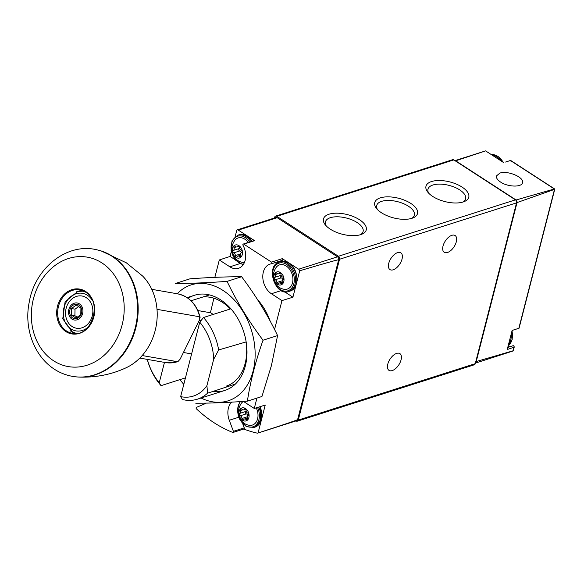 <?xml version="1.0" encoding="UTF-8"?>
<svg xmlns="http://www.w3.org/2000/svg" width="584" height="584" viewBox="0 0 584 584"><rect width="100%" height="100%" fill="white"/><g stroke="black" fill="none" stroke-linecap="round" stroke-linejoin="round"><path stroke-width="0.88" d="M295.76 420.991A136.218 97.681 -107.7 0 0 296.687 421.203A2.27 1.628 -107.7 0 0 297.329 421.174A2.27 1.628 -107.7 0 0 298.263 420.064L339.545 259.267A2.27 1.628 -107.7 0 0 338.428 256.259L276.809 216.314A2.27 1.628 -107.7 0 0 275.619 216.102A2.27 1.628 -107.7 0 0 274.684 217.212L274.487 217.985M507.956 346.648A16.345 11.724 -107.7 0 0 510.27 346.611M514.292 346.852L513.971 347.239L514.022 346.013A1.818 1.299 -107.7 0 0 512.956 345.757A1.818 1.299 -107.7 0 0 512.818 345.816L507.759 347.429M475.493 362.773A4.541 3.256 -107.7 0 0 476.23 361.547L513.059 350.794L513.971 347.239L507.219 349.531L512.124 330.427L518.833 328.303L554.493 189.398L517.052 202.568A2.27 1.628 -107.7 0 0 516.088 199.983L554.34 188.975L554.8 189.063L554.493 189.398M513.226 350.94L475.405 363.117M454.98 160.673A2.27 1.628 -107.7 0 1 455.659 160.812L485.596 150.884A2.27 1.628 -107.7 0 0 485.443 150.928L454.943 160.644M517.052 202.568L476.23 361.547M500.59 182.069C507.846 187.055 521.753 187.471 522.512 182.726C524.498 177.405 507.737 170.265 499.889 173.09L496.48 175.915C496.093 177.916 497.459 179.967 500.59 182.069M510.526 160.987L510.416 160.498L505.561 162.038M485.596 150.884L503.715 162.629M455.659 160.812L516.088 199.983M297.329 421.174L474.332 364.774A2.27 1.628 -107.7 0 0 475.266 363.664L516.548 202.867A2.27 1.628 -107.7 0 0 515.431 199.859L453.812 159.914A2.27 1.628 -107.7 0 0 452.622 159.702L275.619 216.102M380.345 197.859A22.082 10.132 14.4 0 0 376.498 208.444A22.082 10.132 14.4 0 0 413.144 217.854A22.082 10.132 14.4 0 0 410.063 202.962A22.082 10.132 14.4 0 0 380.345 197.859M431.605 181.522A22.082 10.132 14.4 0 0 427.758 192.114A22.082 10.132 14.4 0 0 464.404 201.524A22.082 10.132 14.4 0 0 461.331 186.625A22.082 10.132 14.4 0 0 431.605 181.522M329.084 214.197A22.082 10.132 14.4 0 0 325.237 224.782A22.082 10.132 14.4 0 0 361.883 234.191A22.082 10.132 14.4 0 0 358.802 219.292A22.082 10.132 14.4 0 0 329.084 214.197M392.229 370.584A9.986 5.241 -57 0 1 389.002 370.365A9.986 5.241 -57 0 1 390.032 359.138A9.986 5.241 -57 0 1 399.865 353.605A9.986 5.241 -57 0 1 400.179 362.372A9.986 5.241 -57 0 1 392.229 370.584M447.461 252.507A9.986 5.241 -57 0 1 444.234 252.295A9.986 5.241 -57 0 1 445.271 241.061A9.986 5.241 -57 0 1 455.104 235.527A9.986 5.241 -57 0 1 455.418 244.294A9.986 5.241 -57 0 1 447.461 252.507M393.185 269.808A9.986 5.241 -57 0 1 389.959 269.589A9.986 5.241 -57 0 1 390.995 258.354A9.986 5.241 -57 0 1 400.828 252.828A9.986 5.241 -57 0 1 401.142 261.596A9.986 5.241 -57 0 1 393.185 269.808M360.438 234.71A19.447 8.921 14.4 0 0 363.109 231.527A19.447 8.921 14.4 0 0 352.232 219.978A19.447 8.921 14.4 0 0 330.383 217.686A19.447 8.921 14.4 0 0 325.441 221.854A19.447 8.921 14.4 0 0 326.244 225.928M462.966 202.042A19.447 8.921 14.4 0 0 465.638 198.859A19.447 8.921 14.4 0 0 454.761 187.311A19.447 8.921 14.4 0 0 432.905 185.018A19.447 8.921 14.4 0 0 427.962 189.187A19.447 8.921 14.4 0 0 428.773 193.26M411.705 218.372A19.447 8.921 14.4 0 0 414.37 215.189A19.447 8.921 14.4 0 0 403.5 203.648A19.447 8.921 14.4 0 0 381.644 201.349A19.447 8.921 14.4 0 0 376.702 205.517A19.447 8.921 14.4 0 0 377.505 209.59M243.798 429.036A134.853 96.703 -107.7 0 0 257.15 433.116A2.27 1.628 -107.7 0 0 257.799 433.087A2.27 1.628 -107.7 0 0 258.062 432.963C283.875 424.641 297.059 420.173 297.628 419.582L338.647 259.822C338.311 259.508 325.332 263.158 299.709 270.772A2.27 1.628 -107.7 0 0 298.628 269.209L282.327 258.646A0.905 0.65 -107.7 0 1 282.327 260.311L271.626 263.72M257.799 433.087L296.694 420.692A2.27 1.628 -107.7 0 0 297.628 419.582M261.829 418.29L265.231 405.055L254.274 408.45L243.703 401.595A16.345 11.724 -107.7 0 0 243.404 401.412M254.274 408.45L256.931 398.098M231.717 402.142A16.345 11.724 -107.7 0 0 229.278 420.261L233.403 431.328A0.905 0.65 -107.7 0 1 232.885 432.467A134.853 96.703 -107.7 0 1 196.326 408.771A0.905 0.65 -107.7 0 1 196.458 407.376L204.276 404.055A16.345 11.724 -107.7 0 0 205.94 403.121M270.158 321.083A49.947 35.814 -107.7 0 0 257.442 299.49M274.553 329.486L281.97 300.592L292.92 297.198L296.212 284.372M231.293 251.653L230.067 256.442L219.307 259.968L229.884 266.822A16.345 11.724 -107.7 0 0 238.462 268.326A16.345 11.724 -107.7 0 0 243.017 245.324A0.905 0.65 -107.7 0 1 243.747 244.127L271.472 262.106A0.905 0.65 -107.7 0 1 271.472 263.771A16.345 11.724 -107.7 0 0 270.042 264.092A16.345 11.724 -107.7 0 0 262.807 277.524A16.345 11.724 -107.7 0 0 271.392 293.737L281.97 300.592M219.307 259.968L214.846 277.349M243.747 244.127L254.602 240.674L238.308 230.103A2.27 1.628 -107.7 0 0 237.119 229.892A2.27 1.628 -107.7 0 0 236.848 230.016L235.162 236.593M338.647 259.822A2.27 1.628 -107.7 0 0 337.53 256.814L277.203 217.708A2.27 1.628 -107.7 0 0 276.013 217.503L237.119 229.892M164.469 362.379L159.242 382.746A45.771 32.821 72.3 0 1 147.343 359.401M159.242 382.746L161.045 385.652A49.947 35.814 72.3 0 1 147.248 359.379M230.884 308.79L203.502 317.513L199.757 322.178A45.771 32.821 72.3 0 1 213.693 359.269L206.926 385.608L207.554 393.193L235.323 384.104M207.554 393.193A49.947 35.814 72.3 0 1 197.436 399.171A49.947 35.814 72.3 0 1 182.449 399.529L180.646 396.624L199.757 322.178M161.045 385.652L185.457 377.87M191.07 300.775L209.481 294.913M203.502 317.513A49.947 35.814 72.3 0 1 218.657 349.955L213.693 359.269M246.156 341.91L218.657 349.955M206.926 385.608A45.771 32.821 72.3 0 1 180.646 396.624M284.517 291.744L292.92 297.198M296.752 282.291L299.709 270.772M279.517 261.216A16.345 11.724 -107.7 0 0 276.801 263.406M230.067 256.442L235.14 259.734M254.602 240.674A0.905 0.65 -107.7 0 0 254.128 240.586L243.273 244.046M258.062 432.963L261.296 420.378M242.74 423.809L244.258 427.868A0.905 0.65 -107.7 0 1 243.74 429.006M204.911 403.135A134.853 96.703 -107.7 0 0 205.312 403.529M142.189 355.539L177.529 361.693A34.894 28.988 99.9 0 1 165.593 362.576L139.802 358.087M157.008 309.352L199.691 316.784L200.129 317.294C196.684 304.249 189.165 296.424 177.572 293.825A34.894 28.988 99.9 0 1 199.691 316.784L199.538 319.828L180.171 359.08L177.901 361.649L165.593 362.576M210.422 312.747L213.89 298.22M197.881 310.557L210.714 312.798L213.218 314.418M200.889 320.769L199.217 320.477M183.427 352.488L191.61 353.911M78.876 305.103A7.263 6.037 99.9 0 1 81.548 313.097A7.263 6.037 99.9 0 1 75.577 318.733A7.263 6.037 99.9 0 1 69.89 309.914A7.263 6.037 99.9 0 1 78.876 305.103M80.789 314.608L75.978 318.09L71.299 315.053L71.43 308.534L76.234 305.052L80.92 308.089L80.789 314.608M79.468 303.899A8.629 7.169 99.9 0 1 79.183 318.762A8.629 7.169 99.9 0 1 68.503 311.841A8.629 7.169 99.9 0 1 79.468 303.899M86.315 297.709A16.345 13.578 99.9 0 1 85.76 325.865A16.345 13.578 99.9 0 1 65.539 312.761A16.345 13.578 99.9 0 1 86.315 297.709M97.105 249.864L99.747 250.536A64.415 53.509 99.9 0 1 101.309 251.003A64.415 53.509 99.9 0 1 112.325 256.245A64.415 53.509 99.9 0 1 135.452 329.281A64.415 53.509 99.9 0 1 79.344 377.089A64.415 53.509 99.9 0 1 77.723 377.001L75.007 376.746C41.084 372.453 22.331 335.603 29.2 302.351C34.741 268.29 67.036 242.17 97.105 249.864L97.105 249.864A64.459 53.545 99.9 0 1 111.748 256.099A64.459 53.545 99.9 0 1 134.269 331.347A64.459 53.545 99.9 0 1 75.007 376.746M101.309 251.003L126.363 262.829L142.591 276.013A54.005 44.858 99.9 0 1 126.655 367.511C111.953 374.446 96.185 377.644 79.344 377.089M78.752 306.461L75.022 309.162L74.898 315.681L77.446 317.331M74.898 315.681L71.299 315.053M75.022 309.162L71.43 308.534M280.429 272.553A6.811 4.884 72.3 0 1 282.386 284.079A6.811 4.884 72.3 0 1 273.962 278.619A6.811 4.884 72.3 0 1 280.429 272.553M276.853 273.261A2.27 1.628 -107.7 0 0 278.473 273.845A2.27 1.628 -107.7 0 0 279.24 273.166A1.277 0.92 -107.7 0 1 281.013 274.319A2.27 1.628 -107.7 0 0 282.678 277.042A1.277 0.92 -107.7 0 1 283.094 279.473A2.27 1.628 72.3 0 0 282.364 282.291A1.277 0.92 -107.7 0 1 281.006 283.568A2.27 1.628 -107.7 0 0 279.378 282.992A2.27 1.628 -107.7 0 0 278.619 283.663A1.277 0.92 -107.7 0 1 276.838 282.51A2.27 1.628 -107.7 0 0 275.173 279.787A1.277 0.92 -107.7 0 1 274.765 277.363A2.27 1.628 -107.7 0 0 275.487 274.546A1.277 0.92 -107.7 0 1 276.853 273.261M286.255 266.056A12.687 9.096 72.3 0 1 292.832 281.145A12.687 9.096 72.3 0 1 283.459 289.146C276.21 287.781 268.874 278.064 276.414 267.041A12.687 9.096 72.3 0 1 286.255 266.056M282.766 279.663A2.27 1.628 -107.7 0 0 281.203 277.867L275.173 279.787M281.123 275.247A2.27 1.628 -107.7 0 1 280.794 275.436A1.277 0.92 -107.7 0 0 281.203 277.867M238.922 245.638A6.811 4.884 72.3 0 1 240.878 257.164A6.811 4.884 72.3 0 1 232.447 251.704A6.811 4.884 72.3 0 1 238.922 245.638M235.337 246.353A2.27 1.628 -107.7 0 0 236.965 246.93A2.27 1.628 -107.7 0 0 237.724 246.258A1.277 0.92 -107.7 0 1 239.506 247.404A2.27 1.628 -107.7 0 0 241.17 250.127A1.277 0.92 -107.7 0 1 241.579 252.558A2.27 1.628 72.3 0 0 240.856 255.376A1.277 0.92 -107.7 0 1 239.491 256.653A2.27 1.628 -107.7 0 0 237.871 256.077A2.27 1.628 -107.7 0 0 237.104 256.748A1.277 0.92 -107.7 0 1 235.33 255.602A2.27 1.628 -107.7 0 0 233.666 252.879A1.277 0.92 -107.7 0 1 233.25 250.448A2.27 1.628 -107.7 0 0 233.972 247.631A1.277 0.92 -107.7 0 1 235.337 246.353M244.462 262.428A12.687 9.096 72.3 0 1 241.944 262.231C234.695 260.865 227.358 251.149 234.907 240.133A12.687 9.096 72.3 0 1 244.74 239.141A12.687 9.096 72.3 0 1 248.185 242.477M241.25 252.755A2.27 1.628 -107.7 0 0 239.696 250.952L233.666 252.879M239.608 248.331A2.27 1.628 -107.7 0 1 239.279 248.528A1.277 0.92 -107.7 0 0 239.696 250.952M245.514 408.559A6.811 4.884 72.3 0 1 247.47 420.079A6.811 4.884 72.3 0 1 239.046 414.618A6.811 4.884 72.3 0 1 245.514 408.559M241.929 409.267A2.27 1.628 -107.7 0 0 243.557 409.844A2.27 1.628 -107.7 0 0 244.316 409.172A1.277 0.92 -107.7 0 1 246.098 410.318A2.27 1.628 -107.7 0 0 247.762 413.041A1.277 0.92 -107.7 0 1 248.171 415.472A2.27 1.628 72.3 0 0 247.448 418.29A1.277 0.92 -107.7 0 1 246.083 419.567A2.27 1.628 -107.7 0 0 244.462 418.991A2.27 1.628 -107.7 0 0 243.696 419.662A1.277 0.92 -107.7 0 1 241.922 418.516A2.27 1.628 -107.7 0 0 240.258 415.793A1.277 0.92 -107.7 0 1 239.841 413.363A2.27 1.628 -107.7 0 0 240.572 410.545A1.277 0.92 -107.7 0 1 241.929 409.267M256.245 407.844A12.687 9.096 72.3 0 1 256.967 420.662A12.687 9.096 72.3 0 1 248.536 425.145C241.287 423.78 233.95 414.063 241.499 403.048A12.687 9.096 72.3 0 1 243.44 401.434M247.842 415.669A2.27 1.628 -107.7 0 0 246.287 413.874L240.258 415.793M246.2 411.245A2.27 1.628 -107.7 0 1 245.879 411.443A1.277 0.92 -107.7 0 0 246.287 413.874M190.019 278.809C209.437 277.407 226.643 276.721 241.623 276.736C255.828 295.643 267.815 315.258 277.582 335.581L271.443 365.504L261.939 396.499L247.382 401.142C250.31 381.797 255.522 361.489 263.026 340.216C248.813 321.309 236.827 301.694 227.066 281.371C207.641 282.773 190.442 283.466 175.463 283.452L190.019 278.809M201.078 398.011A60.845 43.632 -107.7 0 0 253.113 371.03A60.845 43.632 -107.7 0 0 233.892 299.563A60.845 43.632 -107.7 0 0 178.74 292.27A60.845 43.632 -107.7 0 0 177.237 293.767M179.974 379.622A60.845 43.632 -107.7 0 0 183.792 384.367M195.779 403.216C210.758 403.23 227.957 402.537 247.382 401.142M212.999 391.411A49.947 35.814 -107.7 0 0 245.324 365.986A49.947 35.814 -107.7 0 0 231.593 309.608A49.947 35.814 -107.7 0 0 188.114 298.307M226.147 386.155A46.26 33.171 -107.7 0 0 245.141 363.496A46.26 33.171 -107.7 0 0 246.025 341.954M230.337 308.958A46.26 33.171 -107.7 0 0 202.955 296.986M227.066 281.371L241.623 276.736M263.026 340.216L277.582 335.581M510.416 160.498L554.34 188.975M338.428 256.259L515.431 199.859M339.545 259.267L516.548 202.867M276.809 216.314L453.812 159.914M298.263 420.064L475.266 363.664M491.947 155.001A15.439 11.067 72.3 0 1 500.576 160.6M491.312 154.592A15.439 11.067 72.3 0 1 503.109 162.235M511.175 334.114A15.439 11.067 72.3 0 1 510.737 340.092A15.439 11.067 72.3 0 1 508.423 344.845M511.964 331.04A15.439 11.067 72.3 0 1 511.949 339.706A15.439 11.067 72.3 0 1 508.146 345.918M238.308 230.103L277.203 217.708M298.628 269.209L337.53 256.814M271.392 293.737L281.262 290.591M229.884 266.822L239.747 263.676M271.472 262.106L282.327 258.646M233.403 431.328L244.258 427.868M229.278 420.261L238.703 417.261M87.826 327.405A19.068 15.841 99.9 0 1 67.24 325.529A19.068 15.841 99.9 0 1 66.985 300.855A19.068 15.841 99.9 0 1 87.498 295.307A19.068 15.841 99.9 0 1 92.491 300.636M75.007 333.479A22.024 18.294 99.9 0 1 70.022 330.515M76.781 291.686A22.024 18.294 99.9 0 1 82.483 290.584M79.847 289.868L85.571 292.131C103.222 301.855 91.323 338.173 72.285 333.26A22.024 18.294 99.9 0 1 58.042 308.425A22.024 18.294 99.9 0 1 79.847 289.868A22.024 18.294 99.9 0 1 85.644 292.161M85.585 291.452A22.747 18.9 99.9 0 1 84.819 330.646A22.747 18.9 99.9 0 1 56.677 312.396A22.747 18.9 99.9 0 1 85.585 291.452M101.923 262.931A55.531 46.129 99.9 0 1 100.054 358.598A55.531 46.129 99.9 0 1 31.354 314.061A55.531 46.129 99.9 0 1 101.923 262.931M286.664 264.472A14.527 10.417 72.3 0 1 290.832 289.058A14.527 10.417 72.3 0 1 272.859 277.4A14.527 10.417 72.3 0 1 286.664 264.472M287.467 263.493A15.439 11.067 72.3 0 1 295.577 278.809A15.439 11.067 72.3 0 1 288.737 291.489C275.137 296.913 265.136 265.53 279.364 262.07A15.439 11.067 72.3 0 1 287.467 263.493M288.671 263.114A15.439 11.067 72.3 0 1 296.781 278.422A15.439 11.067 72.3 0 1 289.949 291.109C299.702 288.854 299.008 268.896 288.963 263.128C286.116 261.34 283.32 260.858 280.576 261.69A15.439 11.067 72.3 0 1 288.671 263.114M280.24 272.852L279.24 273.166M282.474 283.101L281.006 283.568M282.182 280.809L276.838 282.51M280.794 275.436L274.765 277.363M277.707 273.838L275.487 274.546M243.513 264.245A14.527 10.417 72.3 0 1 231.111 246.266A14.527 10.417 72.3 0 1 245.149 237.557A14.527 10.417 72.3 0 1 249.558 242.046M243.105 264.851L235.454 260.114L231.082 250.594L232.031 240.754L237.856 235.162A15.439 11.067 72.3 0 1 245.952 236.586A15.439 11.067 72.3 0 1 250.821 241.637M237.856 235.162L239.06 234.775A15.439 11.067 72.3 0 1 247.156 236.199A15.439 11.067 72.3 0 1 252.032 241.258M238.732 245.937L237.724 246.258M240.966 256.186L239.491 256.653M240.666 253.901L235.33 255.602M239.279 248.528L233.25 250.448M236.191 246.922L233.972 247.631M257.537 407.442A14.527 10.417 72.3 0 1 255.317 425.568A14.527 10.417 72.3 0 1 240.623 420.538A14.527 10.417 72.3 0 1 240.469 401.609M258.77 407.063A15.439 11.067 72.3 0 1 253.821 427.495L246.266 426.554L239.893 419.867L237.367 410.209L239.739 401.653M259.982 406.683A15.439 11.067 72.3 0 1 255.026 427.108L261.603 419.319L260.223 406.61M245.324 408.851L244.316 409.172M247.558 419.1L246.083 419.567M247.258 416.815L241.922 418.516M245.879 411.443L239.841 413.363M242.783 409.837L240.572 410.545M519.074 328.215L554.8 189.07L510.671 160.454M513.263 350.86L514.27 346.911M512.117 330.449L519.052 328.237M507.766 347.414L512.956 345.757M491.297 154.585L498.021 156.366L503.547 162.52M508.138 345.954L512.175 339.508L512.102 330.507M197.436 399.171L224.818 390.448M187.114 297.621L194.487 295.27M151.782 289.328L177.572 293.825M271.553 263.749L282.408 260.289M233.074 432.452L243.929 428.992M83.804 291.139L77.847 291.401L65.094 301.789L62.758 318.798L72.511 332.048L76.438 333.398M288.737 291.489L289.949 291.109M279.364 262.07L280.576 261.69M280.627 273.159L278.473 273.845M282.291 282.065L279.378 282.992M252.266 241.177L247.455 236.221C244.608 234.425 241.812 233.943 239.06 234.775M239.112 246.244L236.965 246.93M240.776 255.15L237.871 256.077M253.821 427.495L255.026 427.108M245.703 409.158L243.557 409.844M247.368 418.064L244.462 418.991"/></g></svg>
